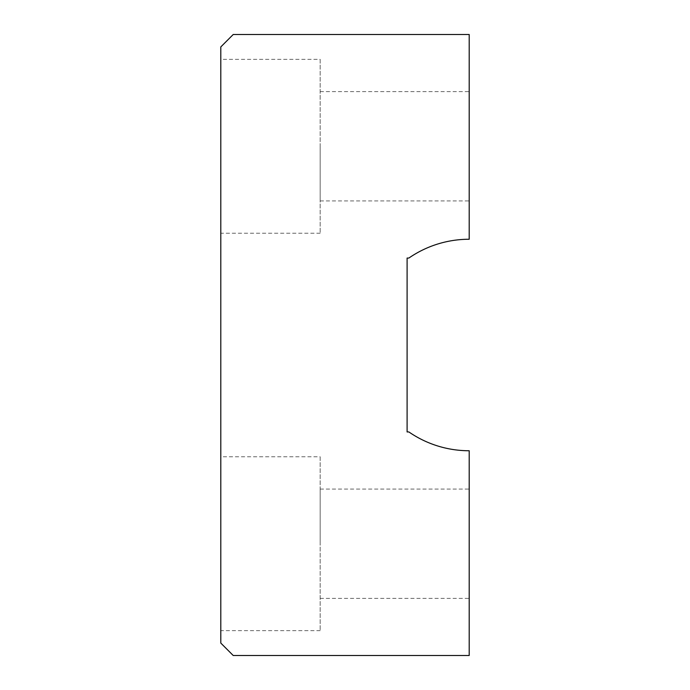 <?xml version="1.0" encoding="UTF-8"?>
<svg xmlns="http://www.w3.org/2000/svg" width="690" height="690" viewBox="0 0 690 690"><rect width="100%" height="100%" fill="white"/><g stroke="black" fill="none" stroke-linecap="round" stroke-linejoin="round"><path stroke-width="0.52" stroke-dasharray="3.45 2.59" d="M233.22 34.5L469.2 34.5L469.2 239.249A106.191 106.191 0 0 0 408.86 258.06L407.1 258.06L407.1 431.94L408.86 431.94A106.191 106.191 0 0 0 469.2 450.751L469.2 655.5L233.22 655.5L220.8 643.08L220.8 46.92L233.22 34.5M469.2 146.28L469.2 200.928L469.2 146.28M220.8 456.78L220.8 630.66L220.8 456.78L320.16 456.78L320.16 630.66L320.16 456.78M220.8 59.34L220.8 233.22L220.8 59.34L320.16 59.34L320.16 233.22L320.16 59.34M469.2 543.72L469.2 489.072L469.2 543.72M320.16 146.28L320.16 200.928L320.16 146.28M320.16 543.72L320.16 489.072L320.16 543.72M320.16 200.928L469.2 200.928M320.16 91.632L469.2 91.632M320.16 630.66L220.8 630.66M320.16 233.22L220.8 233.22M320.16 598.368L469.2 598.368M320.16 489.072L469.2 489.072"/><path stroke-width="1.03" d="M233.22 34.5L469.2 34.5L469.2 239.249A106.191 106.191 0 0 0 408.86 258.06L407.1 258.06L407.1 431.94L408.86 431.94A106.191 106.191 0 0 0 469.2 450.751L469.2 655.5L233.22 655.5L220.8 643.08L220.8 46.92L233.22 34.5"/></g></svg>
